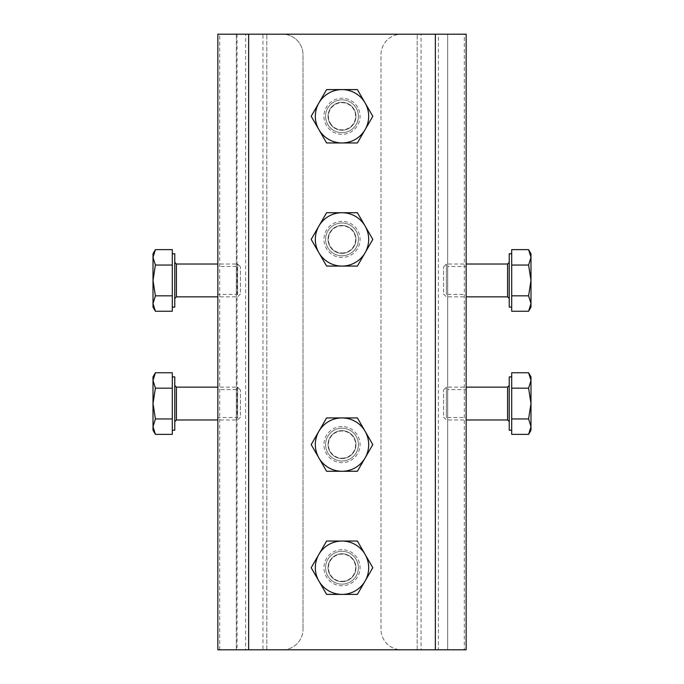 <?xml version="1.0" encoding="UTF-8"?>
<svg xmlns="http://www.w3.org/2000/svg" width="684" height="684" viewBox="0 0 684 684"><rect width="100%" height="100%" fill="white"/><g stroke="black" fill="none" stroke-linecap="round" stroke-linejoin="round"><path stroke-width="0.51" stroke-dasharray="3.42 2.56" d="M342 102.326A13.954 13.954 0 0 0 328.046 116.28A13.954 13.954 0 0 0 342 130.234A13.954 13.954 0 0 0 355.954 116.28A13.954 13.954 0 0 0 342 102.326A13.954 13.954 0 0 0 328.046 116.28A13.954 13.954 0 0 0 342 130.234A13.954 13.954 0 0 0 355.954 116.28A13.954 13.954 0 0 0 342 102.326M342 225.446A13.954 13.954 0 0 0 328.046 239.4A13.954 13.954 0 0 0 342 253.354A13.954 13.954 0 0 0 355.954 239.4A13.954 13.954 0 0 0 342 225.446A13.954 13.954 0 0 0 328.046 239.4A13.954 13.954 0 0 0 342 253.354A13.954 13.954 0 0 0 355.954 239.4A13.954 13.954 0 0 0 342 225.446M342 430.646A13.954 13.954 0 0 0 328.046 444.6A13.954 13.954 0 0 0 342 458.554A13.954 13.954 0 0 0 355.954 444.6A13.954 13.954 0 0 0 342 430.646A13.954 13.954 0 0 0 328.046 444.6A13.954 13.954 0 0 0 342 458.554A13.954 13.954 0 0 0 355.954 444.6A13.954 13.954 0 0 0 342 430.646M342 553.766A13.954 13.954 0 0 0 328.046 567.72A13.954 13.954 0 0 0 342 581.674A13.954 13.954 0 0 0 355.954 567.72A13.954 13.954 0 0 0 342 553.766A13.954 13.954 0 0 0 328.046 567.72A13.954 13.954 0 0 0 342 581.674A13.954 13.954 0 0 0 355.954 567.72A13.954 13.954 0 0 0 342 553.766M447.678 266.486L447.678 294.394L447.678 266.486L466.146 266.486L466.146 294.394L466.146 266.486M447.678 294.394L466.146 294.394M447.678 389.606L447.678 417.514L447.678 389.606L466.146 389.606L466.146 417.514L466.146 389.606M447.678 417.514L466.146 417.514M236.322 294.394L236.322 266.486L236.322 294.394L217.854 294.394L217.854 266.486L217.854 294.394M236.322 266.486L217.854 266.486M236.322 417.514L236.322 389.606L236.322 417.514L217.854 417.514L217.854 389.606L217.854 417.514M236.322 389.606L217.854 389.606M219.709 649.8L219.709 34.2L217.854 34.2L217.854 649.8L282.492 649.8A20.52 20.52 0 0 0 303.012 629.28A20.52 20.52 0 0 1 282.492 649.8L262.964 649.8L262.964 34.2L237.066 34.2L237.066 649.8L236.322 649.8L236.322 34.2L236.322 649.8L447.678 649.8L447.678 34.2L421.036 34.2L421.036 649.8L401.508 649.8A20.52 20.52 0 0 1 380.988 629.28L380.988 54.72A20.52 20.52 0 0 1 401.508 34.2A20.52 20.52 0 0 0 380.988 54.72L380.988 629.28A20.52 20.52 0 0 0 401.508 649.8L438.393 649.8L438.393 34.2L401.508 34.2L421.036 34.2M262.964 649.8L237.066 649.8M248.634 649.8L248.634 34.2L435.366 34.2L435.366 649.8M421.036 649.8L447.678 649.8L447.678 34.2L435.366 34.2M464.291 649.8L466.146 649.8L466.146 34.2L464.291 34.2L464.291 649.8L438.393 649.8M464.291 34.2L438.393 34.2M219.709 34.2L245.607 34.2L245.607 649.8M262.964 34.2L282.492 34.2A20.52 20.52 0 0 1 303.012 54.72L303.012 629.28L303.012 54.72A20.52 20.52 0 0 0 282.492 34.2L245.607 34.2M248.634 34.2L237.066 34.2M174.762 264.802L174.762 298.498L174.762 264.802M174.762 307.116L174.762 253.764M172.3 311.246L172.3 249.634M240.426 292.205L240.426 266.854L240.426 292.205M237.596 294.659L237.596 264.024L237.596 294.659M172.3 257.338L172.3 253.764L172.3 257.338M153.011 257.338L155.396 265.041L153.011 280.44L155.396 295.839L153.011 303.542L153.011 253.764M155.396 311.246L153.011 303.542L153.011 307.116M155.396 249.634L153.575 253.696M172.3 265.041L155.396 265.041M172.3 295.839L155.396 295.839M174.762 387.922L174.762 421.618L174.762 387.922M174.762 430.236L174.762 376.884M172.3 434.366L172.3 372.754M240.426 415.325L240.426 389.974L240.426 415.325M237.596 417.779L237.596 387.144L237.596 417.779M172.3 426.662L172.3 403.56L172.3 426.662M172.3 403.56L172.3 380.458L172.3 403.56M153.011 430.236L153.011 376.884M153.661 376.551L153.011 380.458L155.396 388.161L153.011 403.56L155.396 418.959L153.011 426.662L155.396 434.366M172.3 388.161L155.396 388.161M172.3 418.959L155.396 418.959M342 584.136A16.416 16.416 0 0 1 325.584 567.72A16.416 16.416 0 0 1 342 551.304A16.416 16.416 0 0 0 325.584 567.72A16.416 16.416 0 0 0 342 584.136A16.416 16.416 0 0 0 358.416 567.72A16.416 16.416 0 0 0 342 551.304A16.416 16.416 0 0 1 358.416 567.72A16.416 16.416 0 0 1 342 584.136A16.416 16.416 0 0 0 358.416 567.72A16.416 16.416 0 0 0 342 551.304M342 541.044A26.676 26.676 0 0 1 368.676 567.72A26.676 26.676 0 0 1 342 594.396A26.676 26.676 0 0 0 365.102 554.382A26.676 26.676 0 0 0 342 541.044L357.399 541.044L372.806 567.72L357.399 594.396L342 594.396A26.676 26.676 0 0 1 315.324 567.72A26.676 26.676 0 0 1 342 541.044A26.676 26.676 0 0 0 318.898 581.058A26.676 26.676 0 0 0 342 594.396L326.601 594.396L311.194 567.72L326.601 541.044L342 541.044M342 581.306A13.586 13.586 0 0 0 355.586 567.72A13.586 13.586 0 0 0 342 554.134A13.586 13.586 0 0 0 328.414 567.72A13.586 13.586 0 0 0 342 581.306M342 461.016A16.416 16.416 0 0 1 325.584 444.6A16.416 16.416 0 0 1 342 428.184A16.416 16.416 0 0 0 325.584 444.6A16.416 16.416 0 0 0 342 461.016A16.416 16.416 0 0 0 358.416 444.6A16.416 16.416 0 0 0 342 428.184A16.416 16.416 0 0 1 358.416 444.6A16.416 16.416 0 0 1 342 461.016A16.416 16.416 0 0 0 358.416 444.6A16.416 16.416 0 0 0 342 428.184M342 417.924A26.676 26.676 0 0 1 368.676 444.6A26.676 26.676 0 0 1 342 471.276A26.676 26.676 0 0 0 365.102 431.262A26.676 26.676 0 0 0 342 417.924L357.399 417.924L372.806 444.6L357.399 471.276L342 471.276A26.676 26.676 0 0 1 315.324 444.6A26.676 26.676 0 0 1 342 417.924A26.676 26.676 0 0 0 318.898 457.938A26.676 26.676 0 0 0 342 471.276L326.601 471.276L311.194 444.6L326.601 417.924L342 417.924M342 458.186A13.586 13.586 0 0 0 355.586 444.6A13.586 13.586 0 0 0 342 431.014A13.586 13.586 0 0 0 328.414 444.6A13.586 13.586 0 0 0 342 458.186M342 255.816A16.416 16.416 0 0 1 325.584 239.4A16.416 16.416 0 0 1 342 222.984A16.416 16.416 0 0 0 325.584 239.4A16.416 16.416 0 0 0 342 255.816A16.416 16.416 0 0 0 358.416 239.4A16.416 16.416 0 0 0 342 222.984A16.416 16.416 0 0 1 358.416 239.4A16.416 16.416 0 0 1 342 255.816A16.416 16.416 0 0 0 358.416 239.4A16.416 16.416 0 0 0 342 222.984M342 212.724A26.676 26.676 0 0 1 368.676 239.4A26.676 26.676 0 0 1 342 266.076A26.676 26.676 0 0 0 365.102 226.062A26.676 26.676 0 0 0 342 212.724L357.399 212.724L372.806 239.4L357.399 266.076L342 266.076A26.676 26.676 0 0 1 315.324 239.4A26.676 26.676 0 0 1 342 212.724A26.676 26.676 0 0 0 318.898 252.738A26.676 26.676 0 0 0 342 266.076L326.601 266.076L311.194 239.4L326.601 212.724L342 212.724M342 252.986A13.586 13.586 0 0 0 355.586 239.4A13.586 13.586 0 0 0 342 225.814A13.586 13.586 0 0 0 328.414 239.4A13.586 13.586 0 0 0 342 252.986M327.781 124.488A16.416 16.416 0 0 1 333.792 102.061A16.416 16.416 0 0 1 356.219 108.072A16.416 16.416 0 0 0 333.792 102.061A16.416 16.416 0 0 0 327.781 124.488A16.416 16.416 0 0 0 350.208 130.499A16.416 16.416 0 0 0 356.219 108.072A16.416 16.416 0 0 1 350.208 130.499A16.416 16.416 0 0 1 327.781 124.488A16.416 16.416 0 0 0 350.208 130.499A16.416 16.416 0 0 0 356.219 108.072M365.102 102.942A26.676 26.676 0 0 1 355.338 139.382A26.676 26.676 0 0 1 318.898 129.618A26.676 26.676 0 0 0 365.102 129.618A26.676 26.676 0 0 0 365.102 102.942L372.806 116.28L357.399 142.956L326.601 142.956L318.898 129.618A26.676 26.676 0 0 1 328.662 93.178A26.676 26.676 0 0 1 365.102 102.942A26.676 26.676 0 0 0 318.898 102.942A26.676 26.676 0 0 0 318.898 129.618L311.194 116.28L326.601 89.604L357.399 89.604L365.102 102.942M330.235 123.069A13.586 13.586 0 0 0 348.789 128.045A13.586 13.586 0 0 0 353.765 109.491A13.586 13.586 0 0 0 335.211 104.515A13.586 13.586 0 0 0 330.235 123.069M509.238 264.802L509.238 298.498L509.238 264.802M509.238 253.764L509.238 307.116M511.7 249.634L511.7 311.246M443.574 292.205L443.574 266.854L443.574 292.205M446.404 294.659L446.404 264.024L446.404 294.659M511.7 303.542L511.7 307.116L511.7 303.542M530.989 253.764L530.989 280.44L528.604 265.041L530.989 257.338L528.604 249.634M528.604 311.246L530.989 303.542L530.989 307.116M530.989 303.542L530.989 280.44L528.604 295.839L530.989 303.542M511.7 295.839L528.604 295.839M511.7 265.041L528.604 265.041M509.238 387.922L509.238 421.618L509.238 387.922M509.238 376.884L509.238 430.236M511.7 372.754L511.7 434.366M443.574 415.325L443.574 389.974L443.574 415.325M446.404 417.779L446.404 387.144L446.404 417.779M511.7 426.662L511.7 430.236L511.7 426.662M530.989 376.884L530.989 403.56L528.604 388.161L530.989 380.458L528.604 372.754M528.604 434.366L530.989 426.662L530.989 430.236M530.989 426.662L530.989 403.56L528.604 418.959L530.989 426.662M511.7 418.959L528.604 418.959M511.7 388.161L528.604 388.161M417.18 649.8L417.18 34.2L417.18 649.8M266.82 649.8L266.82 34.2L266.82 649.8M176.404 296.856L176.404 264.024M176.404 419.976L176.404 387.144M342 549.662A18.058 18.058 0 0 0 323.942 567.72A18.058 18.058 0 0 0 342 585.778A18.058 18.058 0 0 0 360.058 567.72A18.058 18.058 0 0 0 342 549.662M342 426.542A18.058 18.058 0 0 0 323.942 444.6A18.058 18.058 0 0 0 342 462.658A18.058 18.058 0 0 0 360.058 444.6A18.058 18.058 0 0 0 342 426.542M342 221.342A18.058 18.058 0 0 0 323.942 239.4A18.058 18.058 0 0 0 342 257.458A18.058 18.058 0 0 0 360.058 239.4A18.058 18.058 0 0 0 342 221.342M357.638 107.251A18.058 18.058 0 0 0 332.971 100.642A18.058 18.058 0 0 0 326.362 125.309A18.058 18.058 0 0 0 351.029 131.918A18.058 18.058 0 0 0 357.638 107.251M507.596 264.024L507.596 296.856M507.596 387.144L507.596 419.976M240.426 294.026L237.596 296.856L217.854 296.856M240.426 266.854L237.596 264.024L217.854 264.024M240.426 389.974L237.596 387.144L217.854 387.144M240.426 417.146L237.596 419.976L217.854 419.976M443.574 266.854L446.404 264.024L466.146 264.024M443.574 294.026L446.404 296.856L466.146 296.856M443.574 389.974L446.404 387.144L466.146 387.144M443.574 417.146L446.404 419.976L466.146 419.976"/><path stroke-width="1.03" d="M435.366 34.2L466.146 34.2L466.146 649.8L435.366 649.8L435.366 34.2L248.634 34.2L248.634 649.8L217.854 649.8L217.854 34.2L248.634 34.2M435.366 649.8L248.634 649.8M172.3 253.764L174.762 253.764L174.762 307.116L172.3 307.116M155.396 249.634L153.011 253.764L153.011 257.338L155.396 249.634L172.3 249.634L172.3 311.246L155.396 311.246L153.011 303.542L155.396 295.839L153.011 280.44L153.011 307.116L155.396 311.246M153.011 257.338L153.011 280.44L155.396 265.041L153.011 257.338L153.575 253.696M172.3 265.041L155.396 265.041M172.3 295.839L155.396 295.839M172.3 376.884L174.762 376.884L174.762 430.236L172.3 430.236M153.661 376.551L155.396 372.754L153.011 376.884L153.011 380.458L155.396 372.754L172.3 372.754L172.3 434.366L155.396 434.366L153.011 426.662L153.011 430.236L155.396 434.366M153.011 426.662L153.011 403.56L155.396 388.161L153.011 380.458L153.011 403.56L155.396 418.959L153.011 426.662M172.3 418.959L155.396 418.959M172.3 388.161L155.396 388.161M342 541.044A26.676 26.676 0 0 1 365.102 581.058L372.806 567.72L357.399 541.044L326.601 541.044L318.898 554.382A26.676 26.676 0 0 1 342 541.044M318.898 581.058A26.676 26.676 0 0 1 318.898 554.382L311.194 567.72L326.601 594.396L342 594.396A26.676 26.676 0 0 1 318.898 581.058M342 594.396A26.676 26.676 0 0 0 365.102 581.058L357.399 594.396L342 594.396M342 417.924A26.676 26.676 0 0 1 365.102 457.938L372.806 444.6L357.399 417.924L326.601 417.924L318.898 431.262A26.676 26.676 0 0 1 342 417.924M318.898 457.938A26.676 26.676 0 0 1 318.898 431.262L311.194 444.6L326.601 471.276L342 471.276A26.676 26.676 0 0 1 318.898 457.938M342 471.276A26.676 26.676 0 0 0 365.102 457.938L357.399 471.276L342 471.276M342 212.724A26.676 26.676 0 0 1 365.102 252.738L372.806 239.4L357.399 212.724L326.601 212.724L318.898 226.062A26.676 26.676 0 0 1 342 212.724M318.898 252.738A26.676 26.676 0 0 1 318.898 226.062L311.194 239.4L326.601 266.076L342 266.076A26.676 26.676 0 0 1 318.898 252.738M342 266.076A26.676 26.676 0 0 0 365.102 252.738L357.399 266.076L342 266.076M365.102 102.942A26.676 26.676 0 0 1 342 142.956L357.399 142.956L372.806 116.28L357.399 89.604L342 89.604A26.676 26.676 0 0 1 365.102 102.942M318.898 102.942A26.676 26.676 0 0 1 342 89.604L326.601 89.604L311.194 116.28L318.898 129.618A26.676 26.676 0 0 1 318.898 102.942M318.898 129.618A26.676 26.676 0 0 0 342 142.956L326.601 142.956L318.898 129.618M511.7 307.116L509.238 307.116L509.238 253.764L511.7 253.764M528.604 311.246L530.989 307.116L530.989 303.542L528.604 311.246L511.7 311.246L511.7 249.634L528.604 249.634L530.989 257.338L530.989 253.764L528.604 249.634M530.989 280.44L530.989 257.338L528.604 265.041L530.989 280.44L528.604 295.839L530.989 303.542L530.989 280.44M511.7 265.041L528.604 265.041M511.7 295.839L528.604 295.839M511.7 430.236L509.238 430.236L509.238 376.884L511.7 376.884M528.604 434.366L530.989 430.236L530.989 426.662L528.604 434.366L511.7 434.366L511.7 372.754L528.604 372.754L530.989 380.458L530.989 376.884L528.604 372.754M530.989 403.56L530.989 380.458L528.604 388.161L530.989 403.56L528.604 418.959L530.989 426.662L530.989 403.56M511.7 388.161L528.604 388.161M511.7 418.959L528.604 418.959M217.854 264.024L176.404 264.024L176.404 296.856L174.762 298.498M217.854 387.144L176.404 387.144L176.404 419.976L174.762 421.618M466.146 296.856L507.596 296.856L507.596 264.024L509.238 262.382M466.146 419.976L507.596 419.976L507.596 387.144L509.238 385.502M176.404 264.024L174.762 262.382M217.854 296.856L176.404 296.856M217.854 419.976L176.404 419.976M176.404 387.144L174.762 385.502M507.596 296.856L509.238 298.498M466.146 264.024L507.596 264.024M507.596 419.976L509.238 421.618M466.146 387.144L507.596 387.144"/></g></svg>
